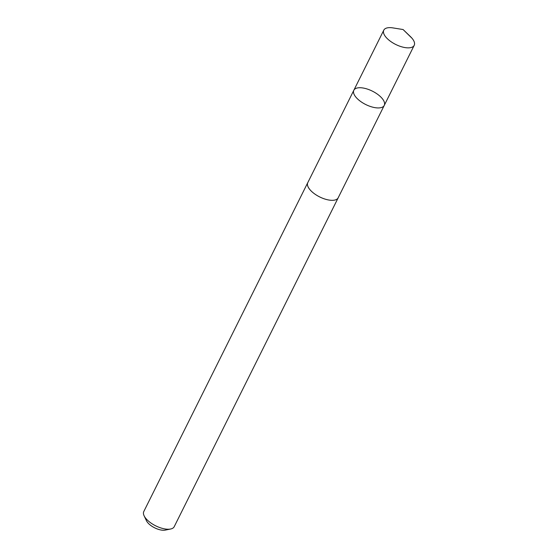<?xml version="1.0" encoding="UTF-8"?>
<svg xmlns="http://www.w3.org/2000/svg" width="558" height="558" viewBox="0 0 558 558"><rect width="100%" height="100%" fill="white"/><g stroke="black" fill="none" stroke-linecap="round" stroke-linejoin="round"><path stroke-width="0.84" d="M338.315 197.525A16.991 7.477 -153.5 0 1 338.19 197.804A16.977 7.47 -153.5 0 1 328.383 199.938A16.977 7.47 -153.5 0 1 312.766 192.454A16.977 7.47 -153.5 0 1 307.786 182.647L353.842 90.25A16.991 7.477 26.5 0 0 358.829 100.063A16.991 7.477 26.5 0 0 374.446 107.554A16.991 7.477 26.5 0 0 384.253 105.413A16.991 7.477 26.5 0 0 372.381 91.142A16.991 7.477 26.5 0 0 353.842 90.25A16.991 7.477 26.5 0 0 358.829 100.063A16.991 7.477 26.5 0 0 374.446 107.554A16.991 7.477 26.5 0 0 384.253 105.413L414.21 45.331A16.991 7.477 -153.5 0 1 404.404 47.472A16.991 7.477 -153.5 0 1 388.78 39.981A16.991 7.477 -153.5 0 1 383.792 30.16A16.991 7.477 -153.5 0 1 392.916 27.9L403.092 29.539L412.069 38.321M403.092 29.539L410.528 36.682A16.991 7.477 -153.5 0 1 414.21 45.331M384.253 105.413L338.176 197.797A16.991 7.477 -153.5 0 1 319.643 196.911A16.991 7.477 -153.5 0 1 307.772 182.64A16.991 7.477 -153.5 0 1 307.918 182.375M338.19 197.804L174.208 526.703A16.991 7.477 -153.5 0 1 170.622 529.012A16.991 7.477 -153.5 0 1 155.661 525.817A16.991 7.477 -153.5 0 1 144.103 515.787A16.991 7.477 -153.5 0 1 143.79 511.54L307.772 182.64M170.622 529.012L165.301 530.1A12.088 5.315 -153.5 0 1 154.657 527.826A12.088 5.315 -153.5 0 1 146.44 520.698L144.103 515.787M353.842 90.25L383.792 30.16"/></g></svg>
